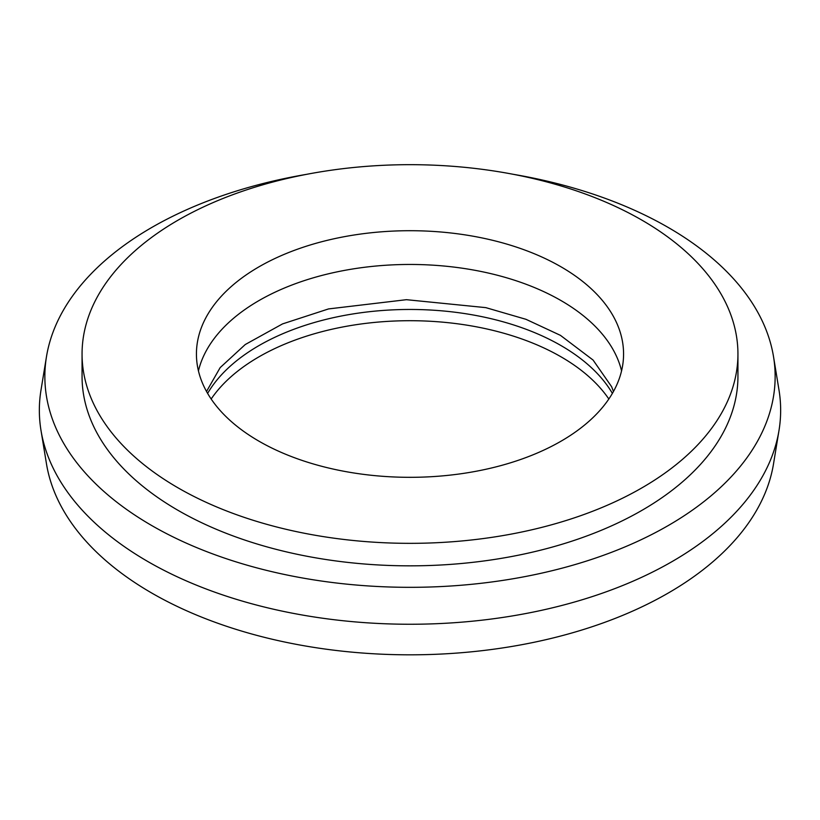 <?xml version="1.0" encoding="UTF-8"?>
<svg xmlns="http://www.w3.org/2000/svg" width="820" height="820" viewBox="0 0 820 820"><rect width="100%" height="100%" fill="white"/><g stroke="black" fill="none" stroke-linecap="round" stroke-linejoin="round"><path stroke-width="1.23" d="M612.386 393.385A213.569 123.307 0 0 0 561.013 345.579A213.569 123.307 0 0 0 207.614 393.385M608.84 399.012A213.569 123.307 0 0 0 561.013 356.823A213.569 123.307 0 0 0 211.16 399.012M561.013 266.818A213.569 123.307 0 0 0 328.266 240.096A213.569 123.307 0 0 0 196.431 354.014A213.569 123.307 0 0 0 258.987 441.201A213.569 123.307 0 0 0 491.733 467.933A213.569 123.307 0 0 0 623.569 354.014A213.569 123.307 0 0 0 561.013 266.818M621.56 370.886A213.569 123.307 0 0 0 561.013 300.571A213.569 123.307 0 0 0 341.991 270.877A213.569 123.307 0 0 0 198.44 370.886M306.916 174.281A365.136 210.812 0 0 0 46.484 356.638L41 390.084A370.65 213.989 0 0 0 41 430.438L46.484 463.884A365.136 210.812 0 0 0 151.802 593.075A365.136 210.812 0 0 0 533.656 642.367A365.136 210.812 0 0 0 773.516 463.884L779 430.438A370.65 213.989 0 0 0 779 390.084L773.516 356.638A365.136 210.812 0 0 0 668.197 227.447A365.136 210.812 0 0 0 513.084 174.281M41 430.438A370.65 213.989 0 0 0 147.907 561.577A370.65 213.989 0 0 0 535.521 611.607A370.65 213.989 0 0 0 779 430.438M46.484 356.638A365.136 210.812 0 0 0 151.802 525.579A365.136 210.812 0 0 0 565.492 567.255A365.136 210.812 0 0 0 773.516 356.638M82.061 354.014L82.061 376.513A327.938 189.328 0 0 0 178.114 510.388A327.938 189.328 0 0 0 535.501 551.429A327.938 189.328 0 0 0 737.938 376.513L737.938 354.014A327.938 189.328 0 0 0 641.886 220.129A327.938 189.328 0 0 0 284.499 179.088A327.938 189.328 0 0 0 82.061 354.014A327.938 189.328 0 0 0 178.114 487.89A327.938 189.328 0 0 0 535.501 528.931A327.938 189.328 0 0 0 737.938 354.014M613.473 391.478L611.628 386.712L593.075 360.052L560.429 335.349L525.968 319.308L485.809 307.633L406.433 299.689L328.533 308.925L282.531 323.91L245.262 344.523L220.17 367.606L206.527 391.478"/></g></svg>
